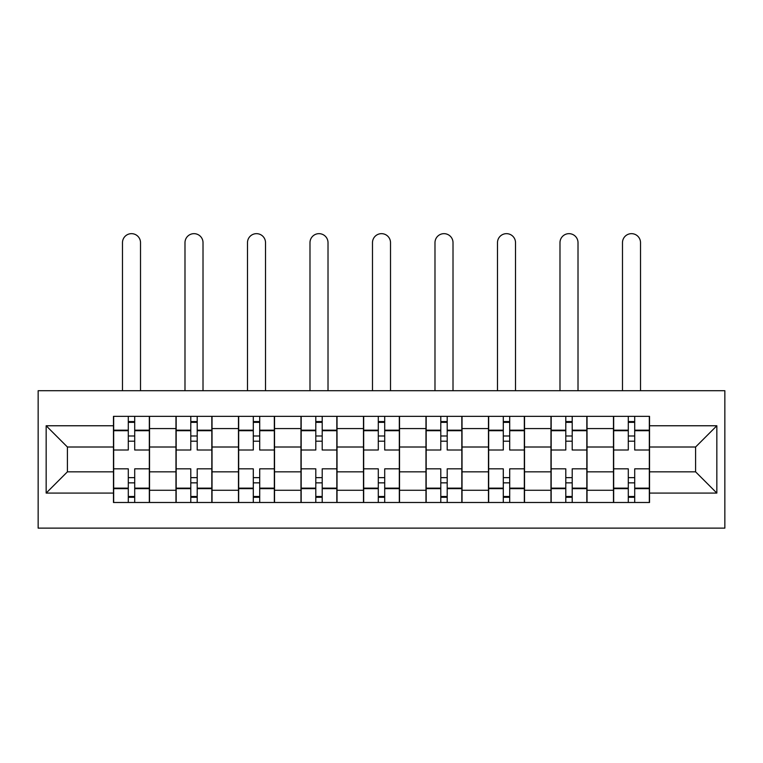 <?xml version="1.0" encoding="UTF-8"?>
<svg xmlns="http://www.w3.org/2000/svg" width="763" height="763" viewBox="0 0 763 763"><rect width="100%" height="100%" fill="white"/><g stroke="black" fill="none" stroke-linecap="round" stroke-linejoin="round"><path stroke-width="1.14" d="M38.15 528.13L724.85 528.13L724.85 390.713L38.15 390.713L38.15 528.13M175.967 502.493L175.967 428.577L149.529 428.577L149.529 502.493M149.529 428.577L149.529 416.35M175.967 428.577L175.967 416.35M212.028 416.35L212.028 502.493M238.476 502.493L238.476 416.35M274.527 416.35L274.527 502.493M300.975 502.493L300.975 416.35M337.027 416.35L337.027 502.493M363.474 502.493L363.474 416.35M399.526 416.35L399.526 502.493M425.973 502.493L425.973 416.35M462.025 416.35L462.025 502.493M488.473 502.493L488.473 416.35M524.524 416.35L524.524 502.493M550.972 502.493L550.972 416.35M587.033 416.35L587.033 502.493M613.471 502.493L613.471 416.35M613.471 471.839L587.033 471.839M550.972 471.839L524.524 471.839M488.473 471.839L462.025 471.839M425.973 471.839L399.526 471.839M363.474 471.839L337.027 471.839M300.975 471.839L274.527 471.839M238.476 471.839L212.028 471.839M175.967 471.839L149.529 471.839M613.471 447.004L587.033 447.004M550.972 447.004L524.524 447.004M488.473 447.004L462.025 447.004M425.973 447.004L399.526 447.004M363.474 447.004L337.027 447.004M300.975 447.004L274.527 447.004M238.476 447.004L212.028 447.004M175.967 447.004L149.529 447.004M67.402 471.839L113.468 471.839L113.468 447.004L67.402 447.004L67.402 471.839L46.161 493.079L46.161 425.764L113.468 425.764L113.468 447.004M649.532 447.004L649.532 471.839L695.598 471.839L695.598 447.004L649.532 447.004L649.532 416.35L113.468 416.35L113.468 425.764M649.532 425.764L716.839 425.764L716.839 493.079L649.532 493.079L649.532 471.839M113.468 471.839L113.468 502.493L649.532 502.493L649.532 493.079M113.468 493.079L46.161 493.079M134.708 496.484L128.298 496.484M128.298 422.359L134.708 422.359M197.207 496.484L190.798 496.484M190.798 422.359L197.207 422.359M259.706 496.484L253.297 496.484M253.297 422.359L259.706 422.359M322.205 496.484L315.796 496.484M315.796 422.359L322.205 422.359M384.705 496.484L378.295 496.484M378.295 422.359L384.705 422.359M447.204 496.484L440.795 496.484M440.795 422.359L447.204 422.359M509.703 496.484L503.294 496.484M503.294 422.359L509.703 422.359M572.202 496.484L565.793 496.484M565.793 422.359L572.202 422.359M634.702 496.484L628.292 496.484M628.292 422.359L634.702 422.359M46.161 425.764L67.402 447.004M695.598 471.839L716.839 493.079M695.598 447.004L716.839 425.764M149.329 502.493L149.329 450.008L134.708 450.008L134.708 416.35M128.298 416.35L128.298 450.008L113.668 450.008L113.668 416.35M140.516 390.713L140.516 242.672A9.013 9.013 0 0 0 131.503 233.659A9.013 9.013 0 0 0 122.481 242.672L122.481 390.713M149.329 450.008L149.329 416.35M113.668 502.493L113.668 468.835L128.298 468.835L128.298 502.493M134.708 502.493L134.708 468.835L149.329 468.835M128.298 441.195L134.708 441.195M113.668 468.835L113.668 450.008M134.708 477.648L128.298 477.648M134.708 497.285L128.298 497.285M128.298 482.855L134.708 482.855M134.708 435.988L128.298 435.988M128.298 421.558L134.708 421.558M211.828 502.493L211.828 450.008L197.207 450.008L197.207 416.35M190.798 416.35L190.798 450.008L176.167 450.008L176.167 416.35M203.015 390.713L203.015 242.672A9.013 9.013 0 0 0 194.002 233.659A9.013 9.013 0 0 0 184.989 242.672L184.989 390.713M211.828 450.008L211.828 416.35M176.167 502.493L176.167 468.835L190.798 468.835L190.798 502.493M197.207 502.493L197.207 468.835L211.828 468.835M190.798 441.195L197.207 441.195M176.167 468.835L176.167 450.008M197.207 477.648L190.798 477.648M197.207 497.285L190.798 497.285M190.798 482.855L197.207 482.855M197.207 435.988L190.798 435.988M190.798 421.558L197.207 421.558M274.327 502.493L274.327 450.008L259.706 450.008L259.706 416.35M253.297 416.35L253.297 450.008L238.676 450.008L238.676 416.35M265.514 390.713L265.514 242.672A9.013 9.013 0 0 0 256.502 233.659A9.013 9.013 0 0 0 247.489 242.672L247.489 390.713M274.327 450.008L274.327 416.35M238.676 502.493L238.676 468.835L253.297 468.835L253.297 502.493M259.706 502.493L259.706 468.835L274.327 468.835M253.297 441.195L259.706 441.195M238.676 468.835L238.676 450.008M259.706 477.648L253.297 477.648M259.706 497.285L253.297 497.285M253.297 482.855L259.706 482.855M259.706 435.988L253.297 435.988M253.297 421.558L259.706 421.558M336.826 502.493L336.826 450.008L322.205 450.008L322.205 416.35M315.796 416.35L315.796 450.008L301.175 450.008L301.175 416.35M328.014 390.713L328.014 242.672A9.013 9.013 0 0 0 319.001 233.659A9.013 9.013 0 0 0 309.988 242.672L309.988 390.713M336.826 450.008L336.826 416.35M301.175 502.493L301.175 468.835L315.796 468.835L315.796 502.493M322.205 502.493L322.205 468.835L336.826 468.835M315.796 441.195L322.205 441.195M301.175 468.835L301.175 450.008M322.205 477.648L315.796 477.648M322.205 497.285L315.796 497.285M315.796 482.855L322.205 482.855M322.205 435.988L315.796 435.988M315.796 421.558L322.205 421.558M399.326 502.493L399.326 450.008L384.705 450.008L384.705 416.35M378.295 416.35L378.295 450.008L363.674 450.008L363.674 416.35M390.513 390.713L390.513 242.672A9.013 9.013 0 0 0 381.5 233.659A9.013 9.013 0 0 0 372.487 242.672L372.487 390.713M399.326 450.008L399.326 416.35M363.674 502.493L363.674 468.835L378.295 468.835L378.295 502.493M384.705 502.493L384.705 468.835L399.326 468.835M378.295 441.195L384.705 441.195M363.674 468.835L363.674 450.008M384.705 477.648L378.295 477.648M384.705 497.285L378.295 497.285M378.295 482.855L384.705 482.855M384.705 435.988L378.295 435.988M378.295 421.558L384.705 421.558M461.825 502.493L461.825 450.008L447.204 450.008L447.204 416.35M440.795 416.35L440.795 450.008L426.174 450.008L426.174 416.35M453.012 390.713L453.012 242.672A9.013 9.013 0 0 0 443.999 233.659A9.013 9.013 0 0 0 434.986 242.672L434.986 390.713M461.825 450.008L461.825 416.35M426.174 502.493L426.174 468.835L440.795 468.835L440.795 502.493M447.204 502.493L447.204 468.835L461.825 468.835M440.795 441.195L447.204 441.195M426.174 468.835L426.174 450.008M447.204 477.648L440.795 477.648M447.204 497.285L440.795 497.285M440.795 482.855L447.204 482.855M447.204 435.988L440.795 435.988M440.795 421.558L447.204 421.558M524.324 502.493L524.324 450.008L509.703 450.008L509.703 416.35M503.294 416.35L503.294 450.008L488.673 450.008L488.673 416.35M515.511 390.713L515.511 242.672A9.013 9.013 0 0 0 506.498 233.659A9.013 9.013 0 0 0 497.486 242.672L497.486 390.713M524.324 450.008L524.324 416.35M488.673 502.493L488.673 468.835L503.294 468.835L503.294 502.493M509.703 502.493L509.703 468.835L524.324 468.835M503.294 441.195L509.703 441.195M488.673 468.835L488.673 450.008M509.703 477.648L503.294 477.648M509.703 497.285L503.294 497.285M503.294 482.855L509.703 482.855M509.703 435.988L503.294 435.988M503.294 421.558L509.703 421.558M586.833 502.493L586.833 450.008L572.202 450.008L572.202 416.35M565.793 416.35L565.793 450.008L551.172 450.008L551.172 416.35M578.011 390.713L578.011 242.672A9.013 9.013 0 0 0 568.998 233.659A9.013 9.013 0 0 0 559.985 242.672L559.985 390.713M586.833 450.008L586.833 416.35M551.172 502.493L551.172 468.835L565.793 468.835L565.793 502.493M572.202 502.493L572.202 468.835L586.833 468.835M565.793 441.195L572.202 441.195M551.172 468.835L551.172 450.008M572.202 477.648L565.793 477.648M572.202 497.285L565.793 497.285M565.793 482.855L572.202 482.855M572.202 435.988L565.793 435.988M565.793 421.558L572.202 421.558M649.332 502.493L649.332 450.008L634.702 450.008L634.702 416.35M628.292 416.35L628.292 450.008L613.671 450.008L613.671 416.35M640.519 390.713L640.519 242.672A9.013 9.013 0 0 0 631.497 233.659A9.013 9.013 0 0 0 622.484 242.672L622.484 390.713M649.332 450.008L649.332 416.35M613.671 502.493L613.671 468.835L628.292 468.835L628.292 502.493M634.702 502.493L634.702 468.835L649.332 468.835M628.292 441.195L634.702 441.195M613.671 468.835L613.671 450.008M634.702 477.648L628.292 477.648M634.702 497.285L628.292 497.285M628.292 482.855L634.702 482.855M634.702 435.988L628.292 435.988M628.292 421.558L634.702 421.558M550.972 428.577L524.524 428.577M488.473 428.577L462.025 428.577M425.973 428.577L399.526 428.577M363.474 428.577L337.027 428.577M300.975 428.577L274.527 428.577M238.476 428.577L212.028 428.577M613.471 428.577L587.033 428.577M550.972 490.275L524.524 490.275M488.473 490.275L462.025 490.275M425.973 490.275L399.526 490.275M363.474 490.275L337.027 490.275M300.975 490.275L274.527 490.275M238.476 490.275L212.028 490.275M175.967 490.275L149.529 490.275M613.471 490.275L587.033 490.275M149.329 430.17L134.708 430.17M128.298 430.17L113.668 430.17M128.298 430.714L113.668 430.714M128.298 488.139L113.668 488.139M128.298 488.673L113.668 488.673M149.329 488.673L134.708 488.673M149.329 430.714L134.708 430.714M149.329 488.139L134.708 488.139M211.828 430.17L197.207 430.17M190.798 430.17L176.167 430.17M190.798 430.714L176.167 430.714M190.798 488.139L176.167 488.139M190.798 488.673L176.167 488.673M211.828 488.673L197.207 488.673M211.828 430.714L197.207 430.714M211.828 488.139L197.207 488.139M274.327 430.17L259.706 430.17M253.297 430.17L238.676 430.17M253.297 430.714L238.676 430.714M253.297 488.139L238.676 488.139M253.297 488.673L238.676 488.673M274.327 488.673L259.706 488.673M274.327 430.714L259.706 430.714M274.327 488.139L259.706 488.139M336.826 430.17L322.205 430.17M315.796 430.17L301.175 430.17M315.796 430.714L301.175 430.714M315.796 488.139L301.175 488.139M315.796 488.673L301.175 488.673M336.826 488.673L322.205 488.673M336.826 430.714L322.205 430.714M336.826 488.139L322.205 488.139M399.326 430.17L384.705 430.17M378.295 430.17L363.674 430.17M378.295 430.714L363.674 430.714M378.295 488.139L363.674 488.139M378.295 488.673L363.674 488.673M399.326 488.673L384.705 488.673M399.326 430.714L384.705 430.714M399.326 488.139L384.705 488.139M461.825 430.17L447.204 430.17M440.795 430.17L426.174 430.17M440.795 430.714L426.174 430.714M440.795 488.139L426.174 488.139M440.795 488.673L426.174 488.673M461.825 488.673L447.204 488.673M461.825 430.714L447.204 430.714M461.825 488.139L447.204 488.139M524.324 430.17L509.703 430.17M503.294 430.17L488.673 430.17M503.294 430.714L488.673 430.714M503.294 488.139L488.673 488.139M503.294 488.673L488.673 488.673M524.324 488.673L509.703 488.673M524.324 430.714L509.703 430.714M524.324 488.139L509.703 488.139M586.833 430.17L572.202 430.17M565.793 430.17L551.172 430.17M565.793 430.714L551.172 430.714M565.793 488.139L551.172 488.139M565.793 488.673L551.172 488.673M586.833 488.673L572.202 488.673M586.833 430.714L572.202 430.714M586.833 488.139L572.202 488.139M649.332 430.17L634.702 430.17M628.292 430.17L613.671 430.17M628.292 430.714L613.671 430.714M628.292 488.139L613.671 488.139M628.292 488.673L613.671 488.673M649.332 488.673L634.702 488.673M649.332 430.714L634.702 430.714M649.332 488.139L634.702 488.139"/></g></svg>
